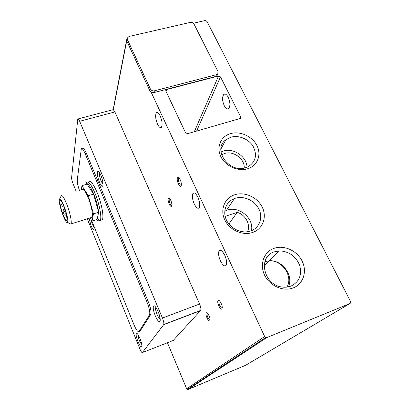 <?xml version="1.0" encoding="UTF-8"?>
<svg xmlns="http://www.w3.org/2000/svg" width="410" height="410" viewBox="0 0 410 410"><rect width="100%" height="100%" fill="white"/><g stroke="black" fill="none" stroke-linecap="round" stroke-linejoin="round"><path stroke-width="0.61" d="M224.214 105.611C222.143 100.563 222.03 96.811 223.87 94.356C225.259 93.516 226.715 94.49 228.237 97.283C230.307 102.321 230.44 106.077 228.647 108.542C227.222 109.434 225.746 108.46 224.214 105.611M194.227 203.913C192.321 199.275 191.89 195.78 192.946 193.423C194.253 192.105 195.893 193.376 197.866 197.236C199.778 201.858 200.223 205.359 199.204 207.726C197.866 209.11 196.211 207.839 194.227 203.913M220.411 260.827C218.617 256.588 218.146 253.324 218.991 251.038C220.442 249.285 222.374 250.715 224.788 255.338C226.581 259.556 227.073 262.815 226.264 265.116C224.782 266.941 222.83 265.511 220.411 260.827M247.809 168.7C257.557 165.691 261.703 154.79 256.942 145.565C252.324 136.299 240.034 130.759 230.451 133.634C220.805 136.366 216.152 147.057 220.816 156.559C225.341 166.101 238.133 171.851 247.809 168.7M245.851 167.634L248.419 166.568C255.809 161.601 257.367 154.847 253.103 146.314C248.68 138.97 238.661 134.875 230.825 137.227L225.854 139.769C212.006 149.348 229.216 173.753 245.851 167.634M293.252 287.887C303.374 284.027 307.356 271.348 302.073 260.98C296.932 250.551 283.894 244.703 273.947 248.383C263.922 251.904 259.371 264.347 264.558 275.064C269.595 285.832 283.207 291.91 293.252 287.887M290.921 286.113C299.218 281.952 302.149 275.059 299.705 265.434C295.815 256.183 289.06 251.33 279.43 250.879L274.218 251.873C257.536 256.814 263.553 285.181 282.198 287.036C285.283 287.461 288.194 287.154 290.921 286.113M252.811 232.393C262.928 228.918 267.187 217.013 262.21 207.127C257.383 197.189 244.611 191.455 234.669 194.765C224.659 197.927 219.852 209.612 224.726 219.811C229.451 230.061 242.771 236.022 252.811 232.393M250.751 230.953C259.515 227.955 263.24 217.643 258.935 209.059C254.764 200.423 243.668 195.442 235.043 198.332L234.433 198.548C226.54 201.433 222.635 210.535 225.941 218.884C229.154 227.248 239.025 233.07 247.701 231.701L250.751 230.953M157.527 124.143C155.467 118.895 155.098 115.077 156.415 112.694C157.481 111.925 158.742 113.006 160.192 115.927C162.252 121.175 162.642 124.994 161.361 127.387C160.269 128.207 158.988 127.126 157.527 124.143M207.46 313.255L207.163 313.527C206.881 314.373 207.106 315.69 207.839 317.468C208.69 319.257 209.428 320.072 210.058 319.913M206.266 312.917L206.409 312.815C207.537 312.041 210.381 317.673 210.048 320.051L209.766 320.835C208.485 322.337 204.856 314.116 206.266 312.917M219.488 300.858L219.042 301.207C218.725 302.16 218.96 303.574 219.75 305.445C220.708 307.413 221.543 308.243 222.246 307.951M218.105 300.525L218.289 300.392C219.565 299.572 222.558 305.26 222.251 307.941L221.902 308.955C220.426 310.667 216.495 301.914 218.105 300.525M169.684 198.548L169.309 198.886C168.992 199.962 169.227 201.469 170.022 203.411C170.703 204.841 171.303 205.477 171.831 205.318M168.305 198.435L168.766 198.02C170.047 197.681 172.349 203.386 171.795 205.543L171.672 205.943C170.688 208.362 167.198 200.557 168.305 198.435M179.078 177.904L178.55 178.319C178.176 179.539 178.422 181.179 179.272 183.244C180.031 184.792 180.702 185.433 181.297 185.156M177.468 177.832L178.078 177.325C179.518 177.058 181.855 182.86 181.276 185.279L181.117 185.802C179.985 188.564 176.208 180.287 177.468 177.832M247.004 167.224C246.902 156.687 233.5 147.59 223.271 151.064L220.949 151.977M288.399 286.856C293.903 275.551 282.259 259.776 269.411 260.76L264.927 261.549M251.438 230.692C254.277 218.402 238.979 205.635 227.032 210.186L224.772 211.145M93.506 225.1C93.998 227.299 94.085 228.693 93.767 229.272C93.178 229.769 92.255 228.519 90.984 225.526L89.062 218.222M99.456 182.209C97.483 176.966 96.857 173.322 97.575 171.272C98.323 170.642 99.41 171.939 100.834 175.162C102.813 180.421 103.453 184.075 102.751 186.125C101.987 186.786 100.891 185.479 99.456 182.209M137.955 341.55C136.468 337.676 135.894 335.006 136.238 333.535C136.955 332.73 138.211 334.386 140.005 338.506C141.501 342.391 142.08 345.066 141.752 346.547C141.014 347.362 139.748 345.697 137.955 341.55M155.287 315.838C153.535 311.38 152.899 308.176 153.381 306.239C154.35 304.994 155.933 306.782 158.137 311.61C159.895 316.069 160.546 319.277 160.079 321.23C159.09 322.511 157.491 320.712 155.287 315.838M221.574 154.831L224.47 153.524C233.398 150.45 245.021 158.988 244.181 168.064M264.901 261.631L269.252 260.862C282.172 259.843 293.452 276.35 286.918 287.103M88.78 181.799C90.569 180.297 93.321 183.798 97.037 192.3C101.583 203.047 104.227 217.382 102.239 219.786L100.793 220.242M82.195 189.558C83.42 188.472 85.367 191.055 88.053 197.302C91.327 205.149 93.347 215.583 91.994 217.3L91.02 217.602M61.192 195.852C62.192 194.827 64.001 197.482 66.63 203.826C69.802 212.324 71.34 218.74 71.243 223.071L70.889 224.101L69.269 223.281M67.747 221.513L67.476 222.369C65.897 224.849 58.707 205.205 59.291 200.07L59.414 199.352C60.429 194.827 68.578 216.434 67.747 221.513M63.863 206.481C62.028 202.017 60.767 200.152 60.085 200.869C59.614 203.334 60.634 207.998 63.145 214.866C64.995 219.396 66.266 221.282 66.968 220.529C67.424 218.064 66.384 213.379 63.863 206.481M64.016 210.089L64.385 211.76L63.929 211.088L63.565 209.418L64.016 210.089M66.174 215.552L66.538 217.213L66.077 216.531L65.713 214.871L66.174 215.552M61.874 204.657L62.238 206.332L61.428 203.995L61.874 204.657M64.237 207.562L64.606 209.254L63.781 206.891L64.237 207.562M63.801 212.57L64.165 214.22L63.714 213.554L63.35 211.903L63.801 212.57M193.361 23.247L205.102 20.536L206.983 21.392L350.504 301.447C350.893 302.406 350.693 303.103 349.909 303.538L266.905 337.538L265.639 337.512L264.64 336.528L151.162 92.178L153.909 92.609L215.757 76.45L217.034 75.64L217.428 74.722M126.88 39.888L127.11 38.694M218.54 75.999L166.721 89.549L165.922 90.144L165.917 91.184L185.556 132.758L187.601 133.675L240.475 118.387L240.711 116.963L220.483 76.88L218.54 75.999L194.304 131.753M349.909 303.538L245.58 365.31L188.159 389.418L187.314 389.413L265.639 337.512M167.434 342.755L186.673 388.762L187.314 389.413M151.162 92.178L149.881 90.794L127.003 41.497L127.192 38.263M127.387 39.534L127.223 38.125L129.068 36.454L190.24 22.401C191.906 22.176 193.177 22.75 194.048 24.123L217.956 71.499L217.807 73.841L216.526 74.651L154.426 90.825C152.623 91.117 151.275 90.513 150.378 89.001L127.387 39.534L127.003 41.497M114.897 111.935L199.593 304.015L162.442 318.052L79.668 121.298L114.897 111.935L113.303 109.69L112.822 109.736L78.069 118.926M199.593 304.015C200.782 306.921 201.151 309.053 200.695 310.406L173.148 340.52M79.668 121.298C78.863 119.469 78.238 118.705 77.792 119.002L71.601 177.648C71.576 179.052 72.011 180.943 72.913 183.316L76.168 191.367M87.253 218.791L139.938 349.084C141.05 351.683 141.875 352.836 142.408 352.549L163.636 324.705L200.551 310.621M162.442 318.052C163.621 321.025 164.051 323.177 163.744 324.5L163.636 324.705M81.882 148.62L82.492 148.451C83.368 147.8 84.639 149.394 86.315 153.222L148.302 301.786C150.603 307.664 151.449 311.846 150.844 314.327L140.112 331.07L139.492 331.306M225.162 216.388L237.231 212.329C245.513 214.773 250.802 224.562 247.563 231.722M79.432 190.383C77.854 185.868 77.131 182.378 77.264 179.918L81.308 148.784C82.174 148.133 83.44 149.732 85.111 153.565L86.315 153.222M91.609 220.436L133.988 324.771C136.248 330.024 137.914 332.264 138.99 331.5L149.486 315.023L150.721 314.562M148.302 301.786L147.052 302.242C149.348 308.13 150.198 312.312 149.604 314.793L149.486 315.023M147.052 302.242L85.111 153.565M228.877 223.957L237.231 212.329M90.067 217.905L92.03 221.123L97.088 219.524L98.651 212.226L93.557 194.109L87.094 184.126L81.944 185.658L81.364 189.804M93.557 194.109L88.319 195.703L81.944 185.658M98.651 212.226L93.46 213.851L88.319 195.703M92.03 221.123L93.46 213.851M85.377 184.638L86.7 182.419C88.457 180.923 91.189 184.433 94.894 192.951C99.435 203.714 102.111 218.048 100.163 220.442L98.543 220.805M85.608 184.567C87.13 180.682 91.676 188.851 93.608 193.848C96.955 199.834 102.223 224.521 96.586 219.683M93.787 226.504L92.24 224.173L91.071 219.555M102.951 182.773C102.254 182.916 101.588 182.148 100.952 180.461C100.183 179.139 98.877 173.204 100.219 173.814M141.619 343.672C140.83 343.344 140.107 342.299 139.446 340.531C138.518 338.358 138.237 336.692 138.606 335.549M160.018 317.709C159.059 318.093 158.091 317.032 157.117 314.531C156.282 312.968 155.077 307.674 156.651 308.571M266.905 337.538L188.159 389.418M216.526 74.651L215.757 76.45M154.426 90.825L153.909 92.609M149.881 90.794L150.378 89.001M126.792 40.421L113.303 109.69M186.673 388.762L264.64 336.528M166.086 91.538L166.721 89.549M196.61 131.092L220.483 76.88M173.43 340.408L142.408 352.549M140.112 331.07L138.99 331.5M90.948 219.35L92.235 224.28L93.875 227.089M99.615 172.712C99.051 174.163 100.076 179.016 100.947 180.641C101.87 182.64 102.577 183.731 103.059 183.9M138.185 334.832C137.842 335.165 138.252 337.087 139.421 340.592C140.292 342.632 141.066 343.887 141.742 344.354M155.8 307.254C155.631 308.94 155.067 309.099 157.071 314.634C158.583 317.678 159.633 319.164 160.213 319.088M223.87 94.356L225.018 94.044M192.946 193.423L194.432 192.951M218.991 251.038L220.862 250.377M156.415 112.694L157.327 112.448M207.383 313.281L206.409 312.815M219.329 300.894L218.289 300.392M169.668 198.532L168.766 198.02M179.052 177.904L178.078 177.325M279.43 250.879L269.411 260.76M207.568 313.368L207.163 313.527M219.616 300.991L219.042 301.207M169.745 198.619L169.402 198.727M179.139 177.971L178.663 178.119M97.575 171.272L98.144 171.103M136.238 333.535L136.837 333.309M153.381 306.239L154.396 305.86M269.252 260.862L264.163 265.88M102.239 219.786L100.163 220.442C99.251 220.452 99.548 221.83 96.432 219.729M91.994 217.3L71.027 223.901M67.476 222.369L70.889 224.101M60.603 200.715L60.085 200.869M65.554 211.396L64.385 211.76M66.917 217.095L66.538 217.213M63.632 205.907L62.238 206.332M66.169 213.6L64.165 214.22M217.034 75.64L217.807 73.841M113.129 109.644L126.792 39.283M200.695 310.406L163.744 324.5M165.804 90.518L165.922 90.144M225.854 139.769L220.887 149.04M234.433 198.548L226.443 210.397M150.844 314.327L149.604 314.793M59.568 199.06L61.08 196.113M64.431 209.156L63.627 209.397M66.425 214.65L65.779 214.85M62.617 203.632L61.49 203.975M64.196 211.642L63.412 211.883"/></g></svg>
